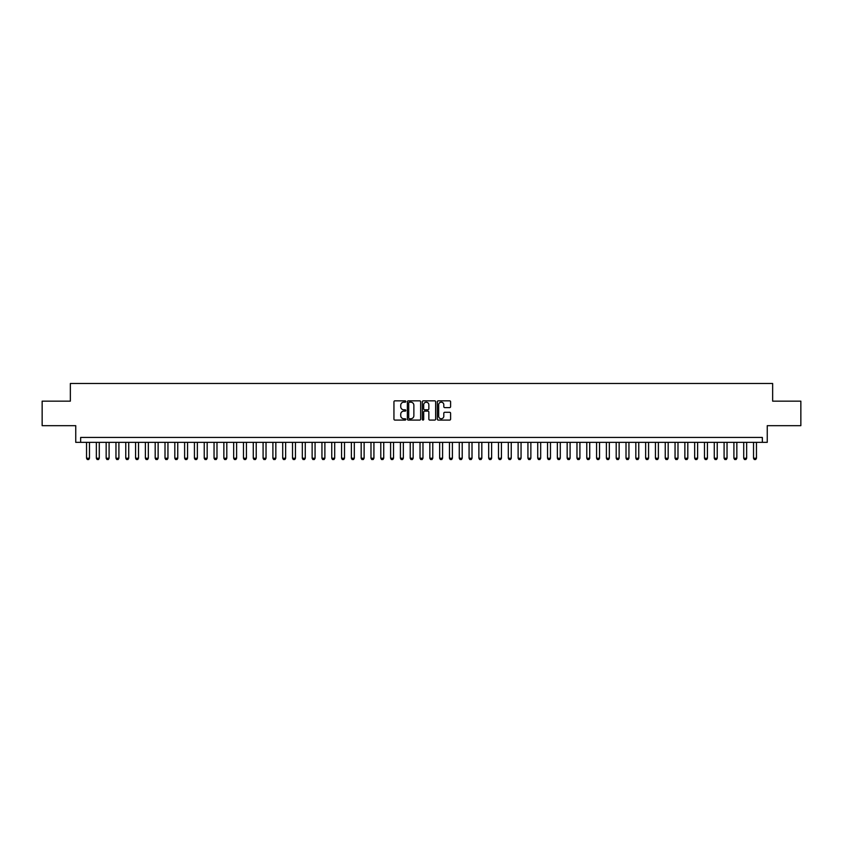 <?xml version="1.0" encoding="UTF-8"?>
<svg xmlns="http://www.w3.org/2000/svg" width="843" height="843" viewBox="0 0 843 843"><rect width="100%" height="100%" fill="white"/><g stroke="black" fill="none" stroke-linecap="round" stroke-linejoin="round"><path stroke-width="1.26" d="M405.81 401.51A0.674 0.674 0 0 0 405.135 400.836L394.903 400.836A0.959 0.959 0 0 0 393.944 401.805L393.944 419.129A0.959 0.959 0 0 0 394.903 420.088L405.135 420.088A0.674 0.674 0 0 0 405.81 419.424A0.674 0.674 0 0 0 405.135 418.75L403.808 418.75A3.077 3.077 0 0 1 400.731 415.662L400.731 414.219A3.077 3.077 0 0 1 403.808 411.142L405.135 411.142A0.674 0.674 0 0 0 405.81 410.467A0.674 0.674 0 0 0 405.135 409.793L403.808 409.793A3.077 3.077 0 0 1 400.731 406.705L400.731 405.262A3.077 3.077 0 0 1 403.808 402.185L405.135 402.185A0.674 0.674 0 0 0 405.81 401.51M449.635 407.622A0.959 0.959 0 0 0 450.605 406.663L450.605 401.805A0.959 0.959 0 0 0 449.635 400.836L438.276 400.836A0.959 0.959 0 0 0 437.317 401.805L437.317 419.129A0.959 0.959 0 0 0 438.276 420.088L449.635 420.088A0.959 0.959 0 0 0 450.605 419.129L450.605 413.26A0.959 0.959 0 0 0 449.635 412.29L444.777 412.29A0.959 0.959 0 0 0 443.808 413.26L443.808 416.168A2.571 2.571 0 0 1 441.237 418.75A2.571 2.571 0 0 1 438.666 416.168L438.666 404.756A2.571 2.571 0 0 1 441.237 402.185A2.571 2.571 0 0 1 443.808 404.756L443.808 406.663A0.959 0.959 0 0 0 444.777 407.622L449.635 407.622M762.346 442.343L767.256 442.343L767.256 425.673L800.85 425.673L800.85 401.152L772.652 401.152L772.652 383.491L70.348 383.491L70.348 401.152L42.15 401.152L42.15 425.673L75.744 425.673L75.744 442.343L762.346 442.343L762.346 437.443L80.654 437.443L80.654 442.343M420.657 401.805A0.959 0.959 0 0 0 419.698 400.836L408.339 400.836A0.959 0.959 0 0 0 407.369 401.805L407.369 419.129A0.959 0.959 0 0 0 408.339 420.088L419.698 420.088A0.959 0.959 0 0 0 420.657 419.129L420.657 401.805M423.302 400.836L434.661 400.836A0.959 0.959 0 0 1 435.631 401.805L435.631 419.129A0.959 0.959 0 0 1 434.661 420.088L429.804 420.088A0.959 0.959 0 0 1 428.845 419.129L428.845 412.101A0.959 0.959 0 0 0 427.875 411.142L424.651 411.142A0.959 0.959 0 0 0 423.692 412.101L423.692 419.424A0.674 0.674 0 0 1 423.017 420.088A0.674 0.674 0 0 1 422.343 419.424L422.343 401.805A0.959 0.959 0 0 1 423.302 400.836M409.392 402.185A0.674 0.674 0 0 0 408.718 402.859L408.718 418.075A0.674 0.674 0 0 0 409.392 418.75L410.794 418.75A3.077 3.077 0 0 0 413.871 415.662L413.871 405.262A3.077 3.077 0 0 0 410.794 402.185L409.392 402.185M428.845 404.809A2.571 2.571 0 0 0 426.263 402.237A2.571 2.571 0 0 0 423.692 404.809L423.692 408.823A0.959 0.959 0 0 0 424.651 409.793L427.875 409.793A0.959 0.959 0 0 0 428.845 408.823L428.845 404.809M86.534 442.343L86.534 458.234L89.474 458.234L89.474 442.343M89.474 458.234L88.736 459.509L87.272 459.509L86.534 458.234M96.344 442.343L96.344 458.234L99.284 458.234L99.284 442.343M99.284 458.234L98.547 459.509L97.082 459.509L96.344 458.234M106.155 442.343L106.155 458.234L109.095 458.234L109.095 442.343M109.095 458.234L108.357 459.509L106.892 459.509L106.155 458.234M115.965 442.343L115.965 458.234L118.905 458.234L118.905 442.343M118.905 458.234L118.168 459.509L116.692 459.509L115.965 458.234M125.765 442.343L125.765 458.234L128.716 458.234L128.716 442.343M128.716 458.234L127.978 459.509L126.503 459.509L125.765 458.234M135.575 442.343L135.575 458.234L138.515 458.234L138.515 442.343M138.515 458.234L137.788 459.509L136.313 459.509L135.575 458.234M145.386 442.343L145.386 458.234L148.326 458.234L148.326 442.343M148.326 458.234L147.588 459.509L146.124 459.509L145.386 458.234M155.196 442.343L155.196 458.234L158.136 458.234L158.136 442.343M158.136 458.234L157.399 459.509L155.934 459.509L155.196 458.234M165.007 442.343L165.007 458.234L167.947 458.234L167.947 442.343M167.947 458.234L167.209 459.509L165.744 459.509L165.007 458.234M174.817 442.343L174.817 458.234L177.757 458.234L177.757 442.343M177.757 458.234L177.019 459.509L175.544 459.509L174.817 458.234M184.617 442.343L184.617 458.234L187.567 458.234L187.567 442.343M187.567 458.234L186.83 459.509L185.355 459.509L184.617 458.234M194.427 442.343L194.427 458.234L197.367 458.234L197.367 442.343M197.367 458.234L196.64 459.509L195.165 459.509L194.427 458.234M204.238 442.343L204.238 458.234L207.178 458.234L207.178 442.343M207.178 458.234L206.44 459.509L204.975 459.509L204.238 458.234M214.048 442.343L214.048 458.234L216.988 458.234L216.988 442.343M216.988 458.234L216.251 459.509L214.786 459.509L214.048 458.234M223.859 442.343L223.859 458.234L226.799 458.234L226.799 442.343M226.799 458.234L226.061 459.509L224.596 459.509L223.859 458.234M233.669 442.343L233.669 458.234L236.609 458.234L236.609 442.343M236.609 458.234L235.871 459.509L234.396 459.509L233.669 458.234M243.469 442.343L243.469 458.234L246.419 458.234L246.419 442.343M246.419 458.234L245.682 459.509L244.207 459.509L243.469 458.234M253.279 442.343L253.279 458.234L256.219 458.234L256.219 442.343M256.219 458.234L255.492 459.509L254.017 459.509L253.279 458.234M263.09 442.343L263.09 458.234L266.03 458.234L266.03 442.343M266.03 458.234L265.292 459.509L263.827 459.509L263.09 458.234M272.9 442.343L272.9 458.234L275.84 458.234L275.84 442.343M275.84 458.234L275.103 459.509L273.638 459.509L272.9 458.234M282.711 442.343L282.711 458.234L285.651 458.234L285.651 442.343M285.651 458.234L284.913 459.509L283.448 459.509L282.711 458.234M292.521 442.343L292.521 458.234L295.461 458.234L295.461 442.343M295.461 458.234L294.723 459.509L293.248 459.509L292.521 458.234M302.321 442.343L302.321 458.234L305.271 458.234L305.271 442.343M305.271 458.234L304.534 459.509L303.059 459.509L302.321 458.234M312.131 442.343L312.131 458.234L315.071 458.234L315.071 442.343M315.071 458.234L314.344 459.509L312.869 459.509L312.131 458.234M321.942 442.343L321.942 458.234L324.882 458.234L324.882 442.343M324.882 458.234L324.144 459.509L322.679 459.509L321.942 458.234M331.752 442.343L331.752 458.234L334.692 458.234L334.692 442.343M334.692 458.234L333.954 459.509L332.49 459.509L331.752 458.234M341.563 442.343L341.563 458.234L344.502 458.234L344.502 442.343M344.502 458.234L343.765 459.509L342.3 459.509L341.563 458.234M351.373 442.343L351.373 458.234L354.313 458.234L354.313 442.343M354.313 458.234L353.575 459.509L352.1 459.509L351.373 458.234M361.173 442.343L361.173 458.234L364.123 458.234L364.123 442.343M364.123 458.234L363.386 459.509L361.91 459.509L361.173 458.234M370.983 442.343L370.983 458.234L373.923 458.234L373.923 442.343M373.923 458.234L373.196 459.509L371.721 459.509L370.983 458.234M380.794 442.343L380.794 458.234L383.734 458.234L383.734 442.343M383.734 458.234L382.996 459.509L381.531 459.509L380.794 458.234M390.604 442.343L390.604 458.234L393.544 458.234L393.544 442.343M393.544 458.234L392.806 459.509L391.342 459.509L390.604 458.234M400.414 442.343L400.414 458.234L403.354 458.234L403.354 442.343M403.354 458.234L402.617 459.509L401.152 459.509L400.414 458.234M410.225 442.343L410.225 458.234L413.165 458.234L413.165 442.343M413.165 458.234L412.427 459.509L410.952 459.509L410.225 458.234M420.025 442.343L420.025 458.234L422.975 458.234L422.975 442.343M422.975 458.234L422.238 459.509L420.762 459.509L420.025 458.234M429.835 442.343L429.835 458.234L432.775 458.234L432.775 442.343M432.775 458.234L432.048 459.509L430.573 459.509L429.835 458.234M439.646 442.343L439.646 458.234L442.586 458.234L442.586 442.343M442.586 458.234L441.848 459.509L440.383 459.509L439.646 458.234M449.456 442.343L449.456 458.234L452.396 458.234L452.396 442.343M452.396 458.234L451.658 459.509L450.194 459.509L449.456 458.234M459.266 442.343L459.266 458.234L462.206 458.234L462.206 442.343M462.206 458.234L461.469 459.509L460.004 459.509L459.266 458.234M469.077 442.343L469.077 458.234L472.017 458.234L472.017 442.343M472.017 458.234L471.279 459.509L469.804 459.509L469.077 458.234M478.877 442.343L478.877 458.234L481.827 458.234L481.827 442.343M481.827 458.234L481.09 459.509L479.614 459.509L478.877 458.234M488.687 442.343L488.687 458.234L491.627 458.234L491.627 442.343M491.627 458.234L490.9 459.509L489.425 459.509L488.687 458.234M498.498 442.343L498.498 458.234L501.437 458.234L501.437 442.343M501.437 458.234L500.7 459.509L499.235 459.509L498.498 458.234M508.308 442.343L508.308 458.234L511.248 458.234L511.248 442.343M511.248 458.234L510.51 459.509L509.046 459.509L508.308 458.234M518.118 442.343L518.118 458.234L521.058 458.234L521.058 442.343M521.058 458.234L520.321 459.509L518.856 459.509L518.118 458.234M527.929 442.343L527.929 458.234L530.869 458.234L530.869 442.343M530.869 458.234L530.131 459.509L528.656 459.509L527.929 458.234M537.729 442.343L537.729 458.234L540.679 458.234L540.679 442.343M540.679 458.234L539.941 459.509L538.466 459.509L537.729 458.234M547.539 442.343L547.539 458.234L550.479 458.234L550.479 442.343M550.479 458.234L549.752 459.509L548.277 459.509L547.539 458.234M557.349 442.343L557.349 458.234L560.289 458.234L560.289 442.343M560.289 458.234L559.552 459.509L558.087 459.509L557.349 458.234M567.16 442.343L567.16 458.234L570.1 458.234L570.1 442.343M570.1 458.234L569.362 459.509L567.897 459.509L567.16 458.234M576.97 442.343L576.97 458.234L579.91 458.234L579.91 442.343M579.91 458.234L579.173 459.509L577.708 459.509L576.97 458.234M586.781 442.343L586.781 458.234L589.721 458.234L589.721 442.343M589.721 458.234L588.983 459.509L587.508 459.509L586.781 458.234M596.581 442.343L596.581 458.234L599.531 458.234L599.531 442.343M599.531 458.234L598.793 459.509L597.318 459.509L596.581 458.234M606.391 442.343L606.391 458.234L609.331 458.234L609.331 442.343M609.331 458.234L608.604 459.509L607.129 459.509L606.391 458.234M616.201 442.343L616.201 458.234L619.141 458.234L619.141 442.343M619.141 458.234L618.404 459.509L616.939 459.509L616.201 458.234M626.012 442.343L626.012 458.234L628.952 458.234L628.952 442.343M628.952 458.234L628.214 459.509L626.749 459.509L626.012 458.234M635.822 442.343L635.822 458.234L638.762 458.234L638.762 442.343M638.762 458.234L638.025 459.509L636.56 459.509L635.822 458.234M645.633 442.343L645.633 458.234L648.573 458.234L648.573 442.343M648.573 458.234L647.835 459.509L646.36 459.509L645.633 458.234M655.433 442.343L655.433 458.234L658.383 458.234L658.383 442.343M658.383 458.234L657.645 459.509L656.17 459.509L655.433 458.234M665.243 442.343L665.243 458.234L668.183 458.234L668.183 442.343M668.183 458.234L667.456 459.509L665.981 459.509L665.243 458.234M675.053 442.343L675.053 458.234L677.993 458.234L677.993 442.343M677.993 458.234L677.256 459.509L675.791 459.509L675.053 458.234M684.864 442.343L684.864 458.234L687.804 458.234L687.804 442.343M687.804 458.234L687.066 459.509L685.601 459.509L684.864 458.234M694.674 442.343L694.674 458.234L697.614 458.234L697.614 442.343M697.614 458.234L696.876 459.509L695.412 459.509L694.674 458.234M704.485 442.343L704.485 458.234L707.425 458.234L707.425 442.343M707.425 458.234L706.687 459.509L705.212 459.509L704.485 458.234M714.284 442.343L714.284 458.234L717.235 458.234L717.235 442.343M717.235 458.234L716.497 459.509L715.022 459.509L714.284 458.234M724.095 442.343L724.095 458.234L727.035 458.234L727.035 442.343M727.035 458.234L726.308 459.509L724.832 459.509L724.095 458.234M733.905 442.343L733.905 458.234L736.845 458.234L736.845 442.343M736.845 458.234L736.108 459.509L734.643 459.509L733.905 458.234M743.716 442.343L743.716 458.234L746.656 458.234L746.656 442.343M746.656 458.234L745.918 459.509L744.453 459.509L743.716 458.234M753.526 442.343L753.526 458.234L756.466 458.234L756.466 442.343M756.466 458.234L755.728 459.509L754.264 459.509L753.526 458.234"/></g></svg>

